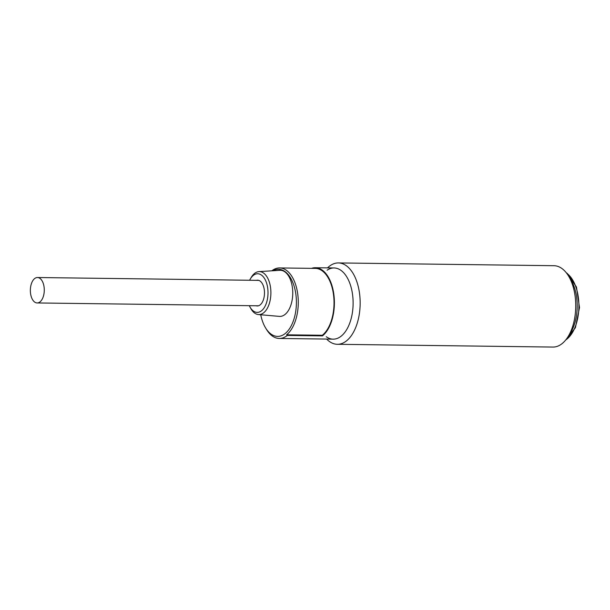 <?xml version="1.0" encoding="UTF-8"?>
<svg xmlns="http://www.w3.org/2000/svg" width="610" height="610" viewBox="0 0 610 610"><rect width="100%" height="100%" fill="white"/><g stroke="black" fill="none" stroke-linecap="round" stroke-linejoin="round"><path stroke-width="0.91" d="M327.547 267.874A40.687 22.28 90.7 0 1 338.397 262.933A40.687 22.28 90.7 0 1 346.282 265.685A40.687 22.28 90.7 0 1 359.694 311.245A40.687 22.28 90.7 0 1 337.353 344.292A40.687 22.28 90.7 0 1 329.469 341.531A40.687 22.28 90.7 0 1 326.632 339.068M337.353 344.292L552.927 347.067A40.687 22.28 -89.3 0 0 567.635 337.33A40.687 22.28 -89.3 0 0 574.094 321.112A40.687 22.28 -89.3 0 0 568.428 275.819A40.687 22.28 -89.3 0 0 561.863 268.469A40.687 22.28 -89.3 0 0 553.979 265.708L338.397 262.933M567.635 337.33L570.121 333.517A35.601 19.497 -89.3 0 0 575.764 319.327A35.601 19.497 -89.3 0 0 570.815 279.693L568.428 275.819M327.12 270.2A35.601 19.497 90.7 0 1 340.975 270.375A35.601 19.497 90.7 0 1 351.68 316.445A35.601 19.497 90.7 0 1 326.266 336.743M569.618 277.908A35.601 19.497 90.7 0 1 568.878 335.279M322.469 335.889L287.295 335.439A35.601 19.497 90.7 0 1 279.266 338.458L333.159 339.152A35.601 19.497 -89.3 0 0 352.71 310.238A35.601 19.497 -89.3 0 0 340.975 270.375A35.601 19.497 -89.3 0 0 334.082 267.958L315.355 267.721A35.601 19.497 90.7 0 1 322.255 270.131A35.601 19.497 90.7 0 1 334.394 302.522A35.601 19.497 90.7 0 1 322.469 335.889L322.324 335.271L286.578 334.814A34.922 19.123 -89.3 0 0 298.282 302.08A34.922 19.123 -89.3 0 0 286.372 270.306A34.922 19.123 -89.3 0 0 279.609 267.935A34.922 19.123 -89.3 0 0 271.839 270.817M279.266 338.458A35.601 19.497 90.7 0 1 272.373 336.049A35.601 19.497 90.7 0 1 266.623 329.613L265.67 328.058A33.565 18.384 90.7 0 1 260.729 314.76M311.565 268.347A35.601 19.497 90.7 0 1 315.355 267.721M272.929 270.756A33.565 18.384 90.7 0 1 284.962 271.557A33.565 18.384 90.7 0 1 295.049 314.989A33.565 18.384 90.7 0 1 271.092 334.127A33.565 18.384 90.7 0 1 265.67 328.058M249.627 280.257A19.322 10.584 90.7 0 1 250.237 279.113L251.137 277.573A21.487 11.765 90.7 0 1 258.93 271.618A21.487 11.765 90.7 0 1 263.573 273.059A21.487 11.765 90.7 0 1 270.604 297.55A21.487 11.765 90.7 0 1 258.373 314.554A21.487 11.765 90.7 0 1 254.69 313.121A21.487 11.765 90.7 0 1 250.74 308.401L249.887 306.838A19.322 10.584 90.7 0 1 249.299 305.679M258.93 271.618L279.906 270.321A23.058 12.627 90.7 0 1 284.893 271.869A23.058 12.627 90.7 0 1 292.434 298.145A23.058 12.627 90.7 0 1 279.311 316.384L258.373 314.554M250.237 279.113A19.322 10.584 90.7 0 1 261.431 275.057A19.322 10.584 90.7 0 1 267.233 300.067A19.322 10.584 90.7 0 1 253.44 311.085A19.322 10.584 90.7 0 1 249.887 306.838M256.459 280.341A12.886 7.053 90.7 0 1 257.603 280.188A12.886 7.053 90.7 0 1 260.096 281.058A12.886 7.053 90.7 0 1 264.344 295.484A12.886 7.053 90.7 0 1 257.267 305.953A12.886 7.053 90.7 0 1 256.131 305.77M322.324 335.271A34.922 19.123 -89.3 0 0 333.693 296.246A34.922 19.123 -89.3 0 0 315.347 268.4L279.609 267.935M287.295 335.439L286.578 334.814M34.694 302.087A12.711 6.962 90.7 0 1 30.5 287.851A12.711 6.962 90.7 0 1 37.484 277.519A12.711 6.962 90.7 0 1 39.947 278.381A12.711 6.962 90.7 0 1 44.133 292.617A12.711 6.962 90.7 0 1 37.157 302.949A12.711 6.962 90.7 0 1 34.694 302.087M565.767 339.923A35.601 19.497 -89.3 0 0 578.898 306.853A35.601 19.497 -89.3 0 0 566.766 273.28A35.601 19.497 -89.3 0 0 566.621 273.181M565.485 340.266L575.398 327.722L579.5 307.562L576.458 287.013L567.277 273.44L566.354 272.83M258.739 280.371L37.484 277.519M258.411 305.793L37.157 302.949"/></g></svg>

